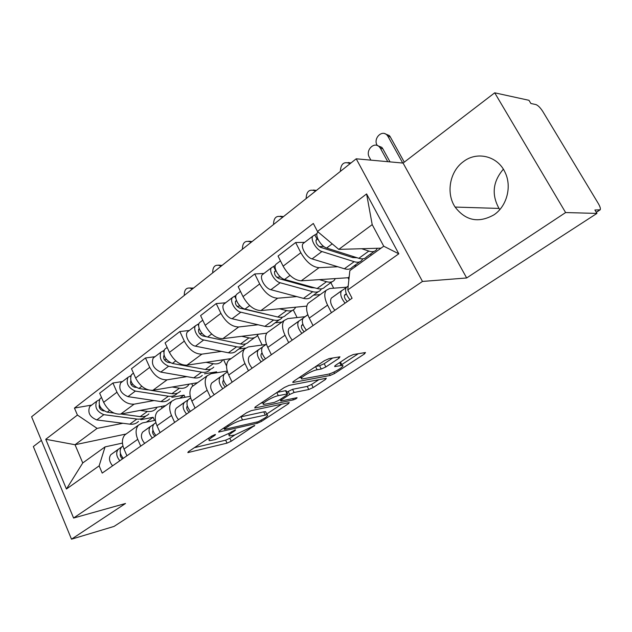 <?xml version="1.0" encoding="UTF-8"?>
<svg xmlns="http://www.w3.org/2000/svg" width="632" height="632" viewBox="0 0 632 632"><rect width="100%" height="100%" fill="white"/><g stroke="black" fill="none" stroke-linecap="round" stroke-linejoin="round"><path stroke-width="0.95" d="M214.991 434.579L211.87 435.993L188.51 451.619L187.823 452.607L227.038 443.127L231.209 441.239L254.759 425.431L234.788 434.95L229.574 435.938C228.326 435.677 229.124 434.579 231.983 432.628L235.025 430.613L235.554 429.878L235.104 429.926L229.013 433.323L215.101 439.611L209.579 440.654C208.291 440.386 209.066 439.272 211.902 437.32L214.967 435.266L215.48 434.524L214.991 434.579M499.809 209.571L499.011 208.426C491.388 194.609 492.834 181.534 503.349 169.21M463.485 161.571C449.731 171.304 445.789 193.25 455.119 207.067C465.673 220.781 478.606 223.373 493.924 214.848C506.825 206.356 512.11 186.551 505.063 172.354C497.763 156.001 477.026 150.993 463.485 161.571M338.973 358.249L339.953 356.811L329.106 358.605L324.35 360.73L293.817 381.159L292.932 382.486L330.204 375.463L334.62 373.48L364.451 353.928L365.486 352.522L353.304 354.536L348.714 356.598L335.671 365.217L334.699 366.584L342.157 365.375C346.399 365.359 333.246 373.441 327.637 374.326L302.191 378.971C297.735 378.987 311.205 370.66 317.122 369.775L321.222 369.041L325.851 366.963L338.973 358.249L338.365 357.048M422.476 281.438L466.669 277.969L565.616 212.557L596.94 213.411L114.029 526.424L71.495 539.183L125.507 503.483L73.589 518.035L422.476 281.438L356.211 158.806L31.6 416.772L73.589 518.035M251.188 410.674L246.638 412.728L219.351 430.977L218.617 432.059L257.335 423.258L261.577 421.339L288.382 403.769L289.243 402.616L288.721 402.671L251.188 410.674M255.549 406.763L284.392 387.463L289.037 385.378L326.325 378.252L325.393 379.524L313.156 387.542L308.787 389.51L294.117 392.472L289.654 394.487L281.635 399.787L280.782 400.988L281.319 400.933L297.04 397.678C297.024 398.286 295.815 399.013 293.398 399.866L255.344 407.901L254.743 407.964L255.549 406.763M565.616 212.557L494.714 92.817L528.96 100.298L530.88 103.49L535.857 104.556C538.014 105.347 540.344 107.677 542.841 111.548L598.33 203.559C600.108 206.617 600.724 208.702 600.195 209.824L594.894 210.006L596.94 213.411M41.396 440.386L33.346 446.555L71.495 539.183M494.714 92.817L403.082 163.072L356.211 158.806M127.237 433.197L124.812 434.942C121.929 438.45 121.66 443.158 124.006 449.06L126.937 455.791M154.066 400.554L134.102 404.172C127.103 404.527 121.391 400.538 116.967 392.203L103.632 402.323C107.985 410.579 113.665 414.497 120.672 414.086L165.663 405.602M103.632 402.323L99.659 393.207L112.915 383.008L122.529 381.507M140.739 446.129L137.744 439.343C135.351 433.394 135.58 428.662 138.432 425.162L142.429 422.927L155.401 420.312M191.725 383.687L192.831 386.081M116.967 392.203L112.915 383.008M185.042 397.283L184.054 395.126L171.817 397.346M159.88 409.749L157.494 411.464C154.698 414.955 154.532 419.711 156.997 425.731L160.078 432.604M155.03 356.685L145.479 357.973L131.488 368.733L135.651 378.031C140.17 386.476 145.921 390.56 152.905 390.292L197.547 382.7M174.645 422.405L171.509 415.477C168.989 409.402 169.107 404.622 171.865 401.146L175.799 398.974L190.264 396.319M223.57 359.719L226.588 366.078M186.898 376.632L167.069 379.832C160.101 380.037 154.319 375.874 149.721 367.358L145.479 357.973M216.989 372.714L216.578 371.837L204.468 373.796M194.332 385.007L192.002 386.681C189.3 390.142 189.252 394.945 191.852 401.091L195.083 408.106M189.324 330.481L179.859 331.539L165.078 342.9L169.447 352.395C174.155 361.03 179.978 365.288 186.922 365.185L231.107 358.597M210.488 397.323L207.193 390.244C204.531 384.051 204.531 379.224 207.185 375.779L211.041 373.686L227.236 371.047M257.493 335.418L262.162 345.009M221.524 351.408L201.885 354.141C194.956 354.173 189.102 349.828 184.315 341.114L179.859 331.539M245.485 348.066L238.864 348.99M230.751 358.85L228.484 360.485C225.893 363.906 225.972 368.756 228.721 375.029L232.118 382.194M225.585 302.783L216.223 303.573L200.589 315.597L205.171 325.29C210.077 334.123 215.97 338.578 222.859 338.657L266.791 333.159M248.439 370.771L244.971 363.534C242.159 357.206 242.017 352.34 244.552 348.935L248.313 346.928L266.025 344.48M293.288 309.941L297.103 317.564M258.085 324.769L238.691 326.981C231.826 326.815 225.9 322.273 220.916 313.353L216.223 303.573M282.014 322.036L275.141 322.818M269.303 331.16L267.115 332.732C264.658 336.113 264.879 341.003 267.794 347.403L271.365 354.726M263.963 273.459L254.751 273.956L238.177 286.699L243.004 296.598C248.115 305.643 254.08 310.304 260.898 310.589L306.82 306.093M288.682 342.607L285.032 335.213C282.046 328.751 281.753 323.845 284.155 320.495L287.805 318.591L305.193 316.664M330.836 282.646L333.688 288.208M296.764 296.59L277.669 298.209C270.891 297.83 264.895 293.074 259.681 283.942L254.751 273.956M320.219 294.599L313.48 295.168M310.193 301.788L308.092 303.305C305.785 306.615 306.18 311.544 309.261 318.086L313.03 325.575M304.671 242.356L295.634 242.522L278.033 256.055L283.12 266.159C288.469 275.426 294.496 280.316 301.219 280.829L347.987 277.74L348.896 279.486M331.445 312.69L327.581 305.13C324.421 298.533 323.955 293.588 326.191 290.301L329.707 288.516L346.699 287.189M370.573 253.985L371.229 255.225M337.749 266.743L319.018 267.692C312.342 267.075 306.283 262.083 300.84 252.721L295.634 242.522M356.567 265.78L354.038 265.914M349.18 276.887L347.987 277.74M216.578 371.837L214.872 373.062M184.054 395.126L179.678 398.263M122.892 423.274L97.099 428.385L75.034 444.731L82.752 462.956L105.07 446.887L122.458 443.095M154.548 420.478L153.118 417.278L140.794 419.727M126.1 434.01L75.034 444.731L45.757 439.287L77.428 415.066L97.099 428.385M153.118 417.278L146.34 422.137M105.07 446.887L99.137 465.863L66.431 489.01L45.757 439.287M317.485 231.486L366.6 193.929L398.808 253.803L347.766 289.922L349.859 270.607L383.743 246.211L372.201 224.629L338.784 249.379L317.485 231.486L313.33 223.467L74.442 408.075L77.428 415.066M99.137 465.863L102.218 473.084L352.079 298.249L347.766 289.922M466.669 277.969L403.082 163.072M338.784 249.379L381.017 248.171M161.358 406.416L162.132 408.138M91.695 405.065L74.442 408.075M66.431 489.01L82.752 462.956M383.743 246.211L398.808 253.803M372.201 224.629L366.6 193.929M194.403 447.677L225.663 440.164L229.827 438.276L234.922 434.919M266.696 414.007L281.611 404.188M224.937 428.607L224.415 429.373L224.889 429.318L258.227 421.718L264.46 418.234C267.534 416.164 268.387 414.995 267.044 414.726L242.538 419.956C237.885 421.188 233.121 423.337 228.239 426.403L224.937 428.607L224.455 427.564M266.04 412.633L265.574 411.661L263.734 411.851L265.211 414.924M240.278 416.978L263.734 411.851M318.915 379.635L311.623 384.438L313.156 387.542M286.81 392.18L292.569 389.312L307.255 386.405L311.623 384.438M263.086 402.75L260.85 403.216M278.317 395.672C272.455 396.699 259.855 404.354 263.876 404.409L274.264 402.41L278.728 400.396L286.762 395.071L287.623 393.839L278.317 395.672L276.8 392.543M285.885 391.39L286.067 390.647L285.546 390.702L287.102 393.894M277.045 392.385L285.546 390.702M315.866 366.402L319.579 365.754L324.208 363.684L332.74 357.988M341.051 363.187L340.253 362.183M341.762 364.601L358.328 353.699M298.746 377.857L301.401 377.367M176.439 301.669L174.78 302.989M148.86 413.905C146.703 416.148 143.82 417.049 140.217 416.622L120.996 414.023M157.171 407.206L156.017 408.746C153.868 410.982 150.993 411.874 147.39 411.424L140.154 410.413M113.918 413.067L107.203 412.159C100.172 409.196 97.786 404.709 100.03 398.697L101.27 397.749M100.788 407.79L99.564 408.011M104.035 410.942L103.048 410.808C100.046 409.702 98.805 407.719 99.311 404.859M145.779 416.022L145.51 416.322C143.345 418.566 140.462 419.474 136.86 419.056L103.846 414.671C96.822 411.724 94.445 407.253 96.704 401.241L99.358 399.732M138.479 421.394C136.299 423.645 133.407 424.57 129.805 424.159L96.799 419.932C89.791 417.033 87.437 412.578 89.72 406.574L90.969 405.626M189.853 287.939L193.345 288.239M192.033 289.282L190.493 288.168C186.258 287.394 184.196 289.819 184.291 295.428M120.475 453.436C119.875 455.427 120.554 457.236 122.513 458.879M122.94 445.979L118.034 449.565C115.806 452.804 116.414 456.533 119.843 460.752M118.571 449.083L110.837 454.677C108.593 457.923 109.178 461.637 112.599 465.824M122.964 446.066L121.463 447.124C119.251 450.371 119.859 454.108 123.303 458.334M205.368 278.68L203.638 280.055M180.483 391.097C178.374 393.317 175.53 394.171 171.928 393.657L151.348 390.41M189.126 384.13L188.012 385.67C185.919 387.882 183.075 388.72 179.48 388.19L172.236 387.005M148.259 389.92L138.898 388.451C131.819 385.307 129.339 380.717 131.456 374.689L132.673 373.757M132.68 384.288L131.093 384.54M136.188 387.448L134.49 387.179C131.227 385.789 130.002 383.648 130.816 380.748M177.315 393.223L176.96 393.641C174.851 395.861 171.991 396.722 168.396 396.217L135.359 391.09C128.288 387.969 125.823 383.395 127.948 377.367L130.808 375.724M169.558 398.974C167.433 401.202 164.573 402.078 160.97 401.589L127.941 396.643C120.878 393.562 118.429 389.012 120.594 382.984L121.818 382.052M130.54 376.522L130.334 376.08M235.665 254.601L233.856 256.039M213.766 367.089C211.728 369.278 208.916 370.076 205.329 369.475L172.331 363.44C165.213 360.098 162.629 355.405 164.596 349.37L165.789 348.461M222.772 359.837L221.698 361.37C219.683 363.55 216.879 364.332 213.284 363.708L206.04 362.334M166.406 359.553L164.391 359.829M170.3 362.744L167.638 362.255C164.225 360.651 162.993 358.407 163.957 355.516L164.075 355.389M210.503 369.214L210.053 369.767C208.007 371.964 205.195 372.762 201.6 372.169L168.602 366.228C161.484 362.91 158.916 358.233 160.899 352.198L163.98 350.397M202.264 375.384C200.202 377.588 197.374 378.402 193.779 377.833L160.773 372.09C153.663 368.812 151.119 364.158 153.134 358.123L154.334 357.206M163.625 351.779L163.246 350.958M218.601 265.108L222.037 265.432M220.789 266.428L219.502 265.456C214.935 264.421 212.668 266.886 212.7 272.85M152.976 430.289C152.107 432.296 152.762 434.271 154.935 436.199M153.845 424.151L150.266 426.679C148.117 429.91 148.797 433.694 152.312 438.031M150.787 426.205L142.674 432.067C140.501 435.306 141.165 439.074 144.665 443.38M155.875 422.595L153.884 424.104C151.743 427.343 152.43 431.135 155.962 435.48M248.7 241.227L252.042 241.582M250.88 242.514L249.877 241.732C244.955 240.373 242.475 242.878 242.412 249.237M187.246 405.997C186.163 407.98 186.796 410.057 189.158 412.254M188.036 399.882L184.275 402.521C182.206 405.752 182.98 409.591 186.582 414.055M184.789 402.055L176.265 408.217C174.171 411.44 174.922 415.271 178.508 419.703M190.651 397.891L188.099 399.811C186.037 403.034 186.819 406.882 190.437 411.361M267.423 229.361L265.527 230.877M254.72 337.551L248.858 341.778C246.899 343.934 244.126 344.661 240.555 343.958L207.652 337.022C201.971 336.121 196.323 326.001 199.601 322.628L200.763 321.743M258.251 334.225L257.224 335.742C255.288 337.891 252.531 338.602 248.961 337.875L241.724 336.295M202.137 333.491L199.625 333.783M207.067 336.864L202.643 335.932C199.214 334.233 197.935 331.934 198.811 329.043L199.238 328.687M245.493 343.895L244.94 344.606C242.972 346.763 240.2 347.497 236.621 346.81L203.702 339.969C198.021 339.092 192.405 328.995 195.691 325.614L199.017 323.647M242.404 346.431L236.724 350.531C234.741 352.695 231.952 353.446 228.373 352.782L195.43 346.162C189.742 345.317 184.173 335.276 187.491 331.879L188.66 330.986M198.677 325.875L197.998 324.421M300.753 202.88L298.754 204.468M292.324 310.423L285.901 315.06C284.029 317.169 281.319 317.825 277.764 317.019L245.018 309.072C239.362 308.005 233.485 297.64 236.629 294.338L237.75 293.485M295.705 307.184L294.741 308.685C292.893 310.778 290.199 311.418 286.644 310.581L279.431 308.772M240.073 306.014L236.984 306.299M274.817 316.3L239.67 308.1C236.226 306.283 234.891 303.937 235.681 301.045L236.494 300.548M282.409 317.153L281.761 318.046C279.881 320.163 277.164 320.819 273.609 320.029L240.839 312.192C235.183 311.149 229.329 300.808 232.489 297.498L236.076 295.349M279.312 319.808L273.087 324.303C271.183 326.428 268.45 327.107 264.887 326.341L232.078 318.741C226.414 317.738 220.615 307.46 223.815 304.134L224.945 303.265M236.02 299.023L234.741 296.368M335.766 175.048L333.672 176.723M332.108 281.73L325.061 286.81C323.3 288.871 320.653 289.44 317.122 288.508L284.613 279.447C279.004 278.191 272.866 267.581 275.86 264.366L276.942 263.544M335.323 278.578L334.423 280.063C332.685 282.109 330.054 282.654 326.539 281.698L319.358 279.628M314.91 287.892L311.418 287.647L278.902 278.609C275.441 276.674 274.051 274.264 274.73 271.389L275.979 270.725M280.505 277.037L276.721 277.266M311.165 287.576L311.884 287.047M321.427 288.848L320.685 289.97C318.907 292.031 316.253 292.608 312.722 291.7L280.181 282.765C274.572 281.524 268.458 270.946 271.476 267.723L275.347 265.361M318.338 291.668L311.513 296.59C309.704 298.667 307.034 299.26 303.494 298.375L270.899 289.709C265.274 288.516 259.223 277.993 262.272 274.746L263.37 273.917M274.486 271.855L275.765 270.883L273.656 266.657M280.245 216.223L283.468 216.61M282.393 217.471L281.73 216.934C276.429 215.18 273.695 217.708 273.522 224.518M223.633 380.274L223.262 380.583C222.235 382.558 222.922 384.675 225.316 386.95M223.001 380.97L223.704 380.496M224.17 374.239L220.22 377.004C218.245 380.203 219.114 384.106 222.812 388.704M220.71 376.546L211.744 383.016C209.753 386.231 210.59 390.118 214.272 394.676M227.449 371.766L224.257 374.136C222.298 377.336 223.175 381.238 226.888 385.852M313.353 190.027L316.411 190.43M315.431 191.212L315.155 190.975C309.467 188.755 306.457 191.299 306.125 198.606M262.106 353.13L261.379 353.683C260.416 355.642 261.158 357.799 263.599 360.161M261.119 354.102L262.193 353.383M262.43 347.087L258.267 349.986C256.402 353.162 257.374 357.12 261.174 361.86M258.741 349.536L249.285 356.361C247.404 359.545 248.344 363.487 252.121 368.195M266.428 344.077L262.541 346.944C260.7 350.12 261.68 354.086 265.487 358.842M348.137 162.535L350.989 162.961M350.112 163.656C344.061 161.089 340.806 163.672 340.34 171.422M302.918 324.35L301.788 325.164C300.911 327.107 301.709 329.304 304.197 331.753M301.527 325.622L303.02 324.627M303.005 318.299L298.596 321.348C296.866 324.485 297.956 328.506 301.851 333.396M299.055 320.906L289.077 328.111C287.315 331.255 288.374 335.26 292.253 340.119M307.808 314.689L303.139 318.117C301.425 321.261 302.523 325.283 306.441 330.188M376.988 145.415L381.823 147.359L382.771 148.694L380.503 148.449L379.555 147.114C374.421 140.912 365.091 150.274 369.333 157.265L370.897 160.141M374.262 251.323L366.536 256.892C364.885 258.891 362.318 259.365 358.834 258.306L326.641 248.013C321.096 246.535 314.681 235.665 317.501 232.56L318.094 231.999M377.288 248.281L376.459 249.743C374.839 251.726 372.295 252.168 368.819 251.078L361.694 248.724M357.048 257.73L352.735 257.572L320.527 247.31C317.059 245.24 315.605 242.775 316.174 239.915L317.849 238.935M323.782 246.472L319.16 246.583M352.482 257.493L353.651 256.647M362.721 258.844L361.899 260.242C360.24 262.248 357.657 262.73 354.173 261.68L321.933 251.528C316.379 250.082 309.996 239.236 312.84 236.123L317.035 233.54M359.663 261.853L352.174 267.257C350.483 269.279 347.892 269.777 344.393 268.766L312.074 258.907C306.504 257.508 300.184 246.725 303.068 243.581L304.111 242.783M315.945 240.373L317.169 239.449L314.941 235.136M380.503 148.449L387.772 161.674M390.015 161.879L382.771 148.694M384.746 133.66L389.359 135.572L390.26 136.836L388.072 136.559L387.179 135.295C382.163 129.212 372.943 138.424 377.114 145.249M346.289 293.762L344.709 294.883C343.919 296.803 344.788 299.039 347.316 301.583M344.448 295.381L346.407 294.07M346.107 287.718L341.43 290.925C339.858 294.022 341.067 298.099 345.08 303.147M341.865 290.507L331.31 298.114C329.699 301.219 330.884 305.28 334.865 310.296M348.192 286.012L346.265 287.497C344.701 290.586 345.933 294.67 349.954 299.742M404.283 162.155L390.26 136.836M388.072 136.559L402.726 163.032M259.681 283.942L243.004 296.598M220.916 313.353L205.171 325.29M184.315 341.114L169.447 352.395M149.721 367.358L135.651 378.031M300.84 252.721L283.12 266.159M319.018 267.692L301.219 280.829M277.669 298.209L260.898 310.589M285.032 335.213L267.794 347.403M238.691 326.981L222.859 338.657M244.971 363.534L228.721 375.029M201.885 354.141L186.922 365.185M207.193 390.244L191.852 401.091M167.069 379.832L152.905 390.292M171.509 415.477L156.997 425.731M134.102 404.172L120.672 414.086M137.744 439.343L124.006 449.06M327.581 305.13L309.261 318.086M596.245 212.249L599.46 210.156M211.42 436.285L211.902 437.32M234.748 430.029L235.025 430.613M231.525 431.656L231.983 432.628M253.938 425.589L254.214 426.166M229.827 438.276L231.209 441.239M225.663 440.164L227.038 443.127M188.265 451.793L188.589 452.512M214.683 434.658L214.967 435.266M287.931 402.845L288.382 403.769M261.135 420.414L261.577 421.339M256.766 422.058L257.335 423.258M218.964 431.253L219.304 431.988M241.045 416.796L242.538 419.956M227.749 425.36L228.239 426.403M324.88 378.489L325.393 379.524M307.255 386.405L308.787 389.51M292.569 389.312L294.117 392.472M288.105 391.319L289.654 394.487M281.153 398.792L281.635 399.787M292.75 398.539L293.398 399.866M254.996 407.166L255.344 407.901M324.208 363.684L325.851 366.963M319.579 365.754L321.222 369.041M315.55 366.615L317.122 369.775M339.637 362.594L341.09 365.47M334.778 365.889L335.11 366.544M363.858 352.767L364.451 353.928M333.909 372.066L334.62 373.48M329.398 373.868L330.204 375.463M293.082 381.712L293.438 382.439M140.217 416.622L147.39 411.424M107.203 412.159L109.628 410.342M129.805 424.159L136.86 419.056M96.799 419.932L103.846 414.671M171.928 393.657L179.48 388.19M138.898 388.451L141.813 386.271M160.97 401.589L168.396 396.217M127.941 396.643L135.359 391.09M205.329 369.475L213.284 363.708M172.331 363.44L175.775 360.864M163.656 355.998L164.154 355.618M193.779 377.833L201.6 372.169M160.773 372.09L168.602 366.228M240.555 343.958L248.961 337.875M207.652 337.022L211.688 334.004M198.535 329.517L199.325 328.917M228.373 352.782L236.621 346.81M195.43 346.162L203.702 339.969M277.764 317.019L286.644 310.581M245.018 309.072L249.703 305.564M235.412 301.519L236.534 300.666M264.887 326.341L273.609 320.029M232.078 318.741L240.839 312.192M317.122 288.508L326.539 281.698M284.613 279.447L290.025 275.402M303.494 298.375L312.722 291.7M270.899 289.709L280.181 282.765M358.834 258.306L368.819 251.078M326.641 248.013L332.203 243.849M344.393 268.766L354.173 261.68M312.074 258.907L321.933 251.528M455.119 207.067L499.011 208.426M326.191 290.301L308.092 303.305M138.432 425.162L124.812 434.942M171.865 401.146L157.494 411.464M207.185 375.779L192.002 386.681M244.552 348.935L228.484 360.485M284.155 320.495L267.115 332.732M599.705 210.14L596.3 212.344M208.481 438.26L209.137 439.69M228.508 433.655L229.155 435.029M223.783 428.014L224.313 429.144M265.574 411.661L267.044 414.726M280.071 399.511L280.624 400.649M262.707 401.968L263.418 403.453M286.067 390.647L287.623 393.839M300.927 376.403L301.669 377.904M340.545 362.191L342.157 365.375M292.735 382.084L292.932 382.486M100.03 398.697L101.547 397.536M89.72 406.574L96.704 401.241M192.902 288.01L190.493 288.168M118.034 449.565L110.837 454.677M131.456 374.689L133.463 373.157M120.594 382.984L127.948 377.367M164.596 349.37L167.156 347.418M153.134 358.123L160.899 352.198M221.887 265.353L219.502 265.456M150.266 426.679L142.674 432.067M155.899 422.682L153.884 424.104M251.899 241.701L249.877 241.732M184.275 402.521L176.265 408.217M190.682 397.978L188.099 399.811M199.601 322.628L202.769 320.211M187.491 331.879L195.691 325.614M236.629 294.338L240.468 291.407M223.815 304.134L232.489 297.498M275.86 264.366L280.45 260.858M262.272 274.746L271.476 267.723M283.049 216.95L281.73 216.934M220.22 377.004L211.744 383.016M227.473 371.853L224.257 374.136M315.7 191.006L315.155 190.975M258.267 349.986L249.285 356.361M266.459 344.163L262.541 346.944M298.596 321.348L289.077 328.111M307.839 314.783L303.139 318.117M381.823 147.359L379.555 147.114M317.501 232.56L318.157 232.055M303.068 243.581L312.84 236.123M389.359 135.572L387.179 135.295M341.43 290.925L331.31 298.114M348.177 286.138L346.265 287.497"/></g></svg>
